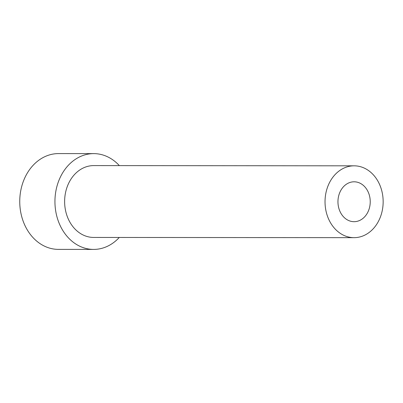 <?xml version="1.0" encoding="UTF-8"?>
<svg xmlns="http://www.w3.org/2000/svg" width="403" height="403" viewBox="0 0 403 403"><rect width="100%" height="100%" fill="white"/><g stroke="black" fill="none" stroke-linecap="round" stroke-linejoin="round"><path stroke-width="0.6" d="M338.122 198.886A19.949 16.14 -89.9 0 1 354.106 181.798A19.949 16.14 -89.9 0 1 370.231 201.757A19.949 16.14 -89.9 0 1 354.071 221.69A19.949 16.14 -89.9 0 1 338.122 198.886M382.85 206.895A35.922 29.061 90.1 0 0 354.121 165.824A35.922 29.061 90.1 0 0 325.03 201.717A35.922 29.061 90.1 0 0 354.061 237.664A35.922 29.061 90.1 0 0 382.85 206.895M354.061 237.664L93.652 237.438A35.922 29.061 -89.9 0 1 64.626 201.49A35.922 29.061 -89.9 0 1 93.718 165.593L354.121 165.824M119.348 165.618A47.897 38.748 90.1 0 0 93.728 153.619A47.897 38.748 90.1 0 0 55.342 194.649A47.897 38.748 90.1 0 0 93.642 249.412A47.897 38.748 90.1 0 0 119.283 237.458M93.728 153.619L58.536 153.588A47.897 38.748 90.1 0 0 20.15 194.619A47.897 38.748 90.1 0 0 58.455 249.381L93.642 249.412"/></g></svg>
